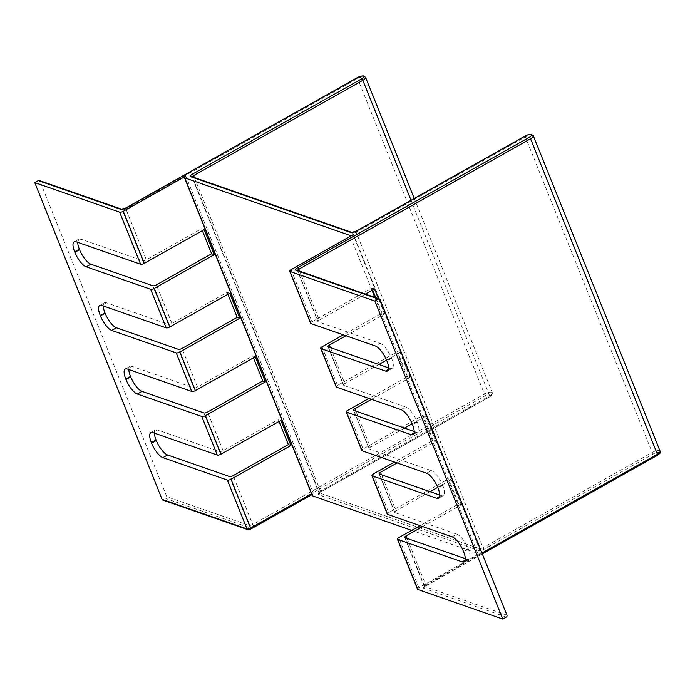 <?xml version="1.0" encoding="UTF-8"?>
<svg xmlns="http://www.w3.org/2000/svg" width="695" height="695" viewBox="0 0 695 695"><rect width="100%" height="100%" fill="white"/><g stroke="black" fill="none" stroke-linecap="round" stroke-linejoin="round"><path stroke-width="0.52" stroke-dasharray="3.48 2.61" d="M660.12 451.22A5.734 1.946 -21.9 0 0 652.197 452.454L482.99 547.721A2.867 0.973 158.1 0 1 479.341 548.598L319.413 492.894A2.867 0.973 158.1 0 1 319.101 492.642A2.867 0.973 158.1 0 1 320.464 491.122L489.662 395.846A5.734 1.946 -21.9 0 0 492.381 392.805A5.734 1.946 -21.9 0 0 484.458 394.039L252.745 524.508A2.867 0.973 158.1 0 1 249.097 525.377L166.791 496.716L39.954 181.195A1.433 1.26 -70.8 0 0 39.25 180.5M166.791 496.716A1.433 1.26 -70.8 0 1 166.122 498.628L163.768 499.948A1.433 1.26 -70.8 0 1 162.795 500.053M280.876 420.449L278.278 419.537L223.052 450.638A2.867 0.973 158.1 0 1 219.403 451.507L157.513 429.953A14.056 4.787 -119.4 0 0 155.55 429.97A14.056 4.787 -119.4 0 0 154.386 433.15M255.308 356.839L252.711 355.936L197.484 387.028A2.867 0.973 158.1 0 1 193.835 387.897L131.937 366.343A14.056 4.787 -119.4 0 0 129.974 366.369A14.056 4.787 -119.4 0 0 128.818 369.54M229.741 293.238L227.143 292.326L171.917 323.427A2.867 0.973 158.1 0 1 168.268 324.296L106.37 302.742A14.056 4.787 -119.4 0 0 104.406 302.768A14.056 4.787 -119.4 0 0 103.251 305.939M204.174 229.628L201.567 228.724L146.35 259.817A2.867 0.973 158.1 0 1 142.692 260.695L80.802 239.132A14.056 4.787 -119.4 0 0 78.839 239.158A14.056 4.787 -119.4 0 0 77.684 242.329M312.698 494.805L313.158 492.859L312.698 494.805A2.867 0.973 -21.9 0 0 312.298 495.639M417.53 589.247A2.867 0.973 -21.9 0 1 418.885 587.727L481.4 552.525A2.867 0.973 -21.9 0 1 477.743 553.402L411.657 530.381M310.622 323.314A2.867 0.973 158.1 0 1 311.977 321.794L291.04 269.703M422.638 526.567L461.28 504.805L458.683 503.901L420.032 525.663M458.683 503.901L448.614 478.864L388.687 512.606L373.18 474.042M397.062 462.966L435.713 441.203L433.107 440.3L394.465 462.053M433.107 440.3L423.046 415.254L363.111 448.996L347.613 410.432M371.495 399.356L410.146 377.602L407.539 376.69L368.897 398.452M407.539 376.69L397.471 351.653L337.544 385.395L322.046 346.831M345.928 335.755L384.57 313.992L381.972 313.089L343.33 334.851M381.972 313.089L375.786 297.703M372.685 289.98L371.903 288.043L311.977 321.794M481.4 552.525L353.555 234.502M311.551 493.763L313.158 492.859L185.817 176.087M163.768 499.948L248.68 529.52A1.433 0.487 -21.9 0 0 250.504 529.086L312.811 494.475M201.567 228.724L202.349 230.653M227.143 292.326L227.917 294.263M252.711 355.936L253.484 357.864M278.278 419.537L279.051 421.474M380.104 299.658L297.799 270.989A2.867 0.973 158.1 0 1 297.486 270.737L317.919 321.568A2.867 0.973 158.1 0 0 318.232 321.82L380.122 343.382L375.422 346.023M388.609 367.872L390.19 368.419A14.056 4.787 -119.4 0 0 392.154 368.393A14.056 4.787 -119.4 0 0 391.632 358.368L391.424 357.864A14.056 4.787 -119.4 0 0 380.122 343.382M327.988 346.614L343.486 385.178A2.867 0.973 158.1 0 0 343.799 385.43L405.689 406.983L400.989 409.633M414.185 431.473L415.758 432.029A14.056 4.787 -119.4 0 0 417.721 432.003A14.056 4.787 -119.4 0 0 417.2 421.978L417 421.474A14.056 4.787 -119.4 0 0 405.689 406.983M353.555 410.215L369.054 448.779A2.867 0.973 158.1 0 0 369.366 449.031L431.265 470.593L426.565 473.234M439.753 495.083L441.325 495.631A14.056 4.787 -119.4 0 0 443.288 495.605A14.056 4.787 -119.4 0 0 442.767 485.579L442.567 485.075A14.056 4.787 -119.4 0 0 431.265 470.593M379.123 473.825L394.63 512.389A2.867 0.973 158.1 0 0 394.934 512.641L456.832 534.194L452.132 536.844M465.32 558.684L466.901 559.232A14.056 4.787 -119.4 0 0 468.856 559.214A14.056 4.787 -119.4 0 0 468.334 549.18L468.135 548.685A14.056 4.787 -119.4 0 0 456.832 534.194M461.28 504.805L451.211 479.767L448.614 478.864M451.211 479.767L437.72 487.369M430.031 491.695L395.985 510.86L381.486 474.789M394.63 512.389A2.867 0.973 158.1 0 1 395.985 510.86M387.323 514.126A2.867 0.973 158.1 0 1 388.687 512.606M435.713 441.203L425.644 416.166L423.046 415.254M425.644 416.166L412.152 423.759M404.464 428.094L370.418 447.259L355.918 411.188M369.054 448.779A2.867 0.973 158.1 0 1 370.418 447.259M361.756 450.525A2.867 0.973 158.1 0 1 363.111 448.996M410.146 377.602L400.077 352.556L397.471 351.653M400.077 352.556L386.576 360.158M378.888 364.484L344.85 383.649L330.351 347.578M343.486 385.178A2.867 0.973 158.1 0 1 344.85 383.649M336.189 386.915A2.867 0.973 158.1 0 1 337.544 385.395M374.509 288.955L371.903 288.043M365.396 294.081L319.283 320.048L299.641 271.18M317.919 321.568A2.867 0.973 158.1 0 1 319.283 320.048M384.57 313.992L378.393 298.607M506.273 617.091L423.959 588.422A4.3 1.46 158.1 0 1 425.54 585.763L657.253 455.295A4.3 1.46 -21.9 0 0 658.825 452.627A4.3 1.46 -21.9 0 0 653.352 453.931L484.146 549.206A4.3 1.46 158.1 0 1 478.673 550.51L318.736 494.814A4.3 1.46 158.1 0 1 320.317 492.147L489.515 396.871A4.3 1.46 -21.9 0 0 491.087 394.213A4.3 1.46 -21.9 0 0 485.614 395.516L253.901 525.985A4.3 1.46 158.1 0 1 248.428 527.288A1.433 1.26 -70.8 0 0 249.097 525.377L229.472 476.544M219.403 451.507L203.896 412.943M193.835 387.897L178.328 349.333M168.268 324.296L152.761 285.732M142.692 260.695L122.259 209.855L39.954 181.195M121.555 209.16L121.555 209.16A1.433 1.26 -70.8 0 1 122.259 209.855A2.867 0.973 158.1 0 0 125.908 208.987L146.35 259.817M248.428 527.288L166.122 498.628M248.68 529.52A1.433 1.26 -70.8 0 1 247.698 529.625M253.901 525.985A1.433 0.487 -119.4 0 1 252.745 524.508L233.12 475.675M80.802 239.132L76.102 241.782M157.513 429.953L152.813 432.594M171.917 323.427L156.41 284.863M223.052 450.638L207.553 412.074M106.37 302.742L101.67 305.383M131.937 366.343L127.237 368.993M197.484 387.028L181.977 348.464M125.752 208.126A1.433 0.487 -119.4 0 0 125.908 208.987L357.621 78.518A5.734 1.946 -21.9 0 1 365.544 77.284M297.495 270.433A2.867 0.973 158.1 0 0 297.486 270.737L297.095 270.294A1.433 1.26 -70.8 0 1 297.799 270.989L318.232 321.82M418.885 587.727L398.748 537.643M533.282 135.699A5.734 1.946 -21.9 0 0 525.359 136.932L356.153 232.208A2.867 0.973 158.1 0 1 352.504 233.077L192.576 177.373A2.867 0.973 158.1 0 1 192.263 177.121A2.867 0.973 158.1 0 1 192.272 176.825M525.194 136.081A1.433 0.487 -119.4 0 0 525.359 136.932L652.197 452.454A1.433 0.487 -119.4 0 0 653.352 453.931M477.743 553.402L374.822 297.364M372.007 290.362L350.289 236.343M355.996 231.348A1.433 0.487 -119.4 0 0 356.153 232.208L482.99 547.721A1.433 0.487 -119.4 0 0 484.146 549.206M351.8 232.382L351.8 232.382A1.433 1.26 -70.8 0 1 352.504 233.077L479.341 548.598A1.433 1.26 -70.8 0 1 478.673 550.51M194.418 177.573L320.464 491.122A1.433 0.487 60.6 0 1 320.517 492.147L319.118 493.233L191.872 176.686A1.433 1.26 -70.8 0 1 192.576 177.373L319.413 492.894A1.433 1.26 -70.8 0 1 318.736 494.814M357.465 77.666A1.433 0.487 -119.4 0 0 357.621 78.518L484.458 394.039A1.433 0.487 -119.4 0 0 485.614 395.516M506.942 615.179L424.636 586.51A1.433 1.26 -70.8 0 1 423.959 588.422M405.003 537.678L424.636 586.51A2.867 0.973 158.1 0 1 424.324 586.259A2.867 0.973 158.1 0 1 425.688 584.738A1.433 0.487 60.6 0 1 425.74 585.755A1.433 0.487 60.6 0 1 425.54 585.763M411.032 200.256L489.662 395.846A1.433 0.487 60.6 0 1 489.714 396.871A1.433 0.487 60.6 0 1 489.515 396.871M407.053 538.39L425.688 584.738L481.965 553.046M414.246 198.44L492.381 392.805C491.851 394.769 494.145 393.526 489.714 396.871L320.517 492.147A1.433 0.487 60.6 0 1 320.317 492.147M343.799 385.43L328.301 346.866M369.366 449.031L353.868 410.467M394.934 512.641L379.435 474.077M466.901 559.232L465.198 560.187M468.334 549.18L463.634 551.83M468.135 548.685L463.435 551.326M441.325 495.631L439.631 496.586M442.767 485.579L438.067 488.229M442.567 485.075L437.867 487.725M415.758 432.029L414.064 432.985M417.2 421.978L412.5 424.619M417 421.474L412.3 424.124M390.19 368.419L388.488 369.375M391.632 358.368L386.933 361.018M391.424 357.864L386.724 360.514M78.839 239.158L74.139 241.808M155.55 429.97L150.85 432.62M104.406 302.768L99.706 305.409M129.974 366.369L125.274 369.019M311.899 494.623L313.21 493.884M482.313 553.906L424.341 586.849L404.69 537.426M468.856 559.214L464.156 561.855M443.288 495.605L438.588 498.254M417.721 432.003L413.021 434.644M392.154 368.393L387.454 371.043"/><path stroke-width="1.04" d="M417.834 589.499L397.705 539.424A2.867 0.973 158.1 0 1 397.392 539.164L417.53 589.247A2.867 0.973 -21.9 0 0 417.834 589.499L502.746 619.071L374.9 301.048L378.428 299.067L296.113 270.398A4.3 1.46 158.1 0 1 297.695 267.74L529.408 137.263A4.3 1.46 -21.9 0 0 530.98 134.604A4.3 1.46 -21.9 0 0 525.507 135.907L356.3 231.183A4.3 1.46 158.1 0 1 350.827 232.486L190.89 176.782A4.3 1.46 158.1 0 1 192.472 174.124L361.669 78.848A4.3 1.46 -21.9 0 0 363.242 76.189A4.3 1.46 -21.9 0 0 357.769 77.493L126.056 207.961A4.3 1.46 158.1 0 1 120.583 209.264L38.277 180.604A1.433 1.26 -70.8 0 1 39.25 180.5L121.555 209.16L125.856 207.961A1.433 0.487 -119.4 0 0 125.752 208.126M38.277 180.604L34.75 182.585L119.662 212.157A2.867 0.973 -21.9 0 0 123.31 211.289L185.817 176.087A2.867 0.973 -21.9 0 0 184.453 177.607A2.867 0.973 -21.9 0 0 184.766 177.868L349.898 235.379A2.867 0.973 -21.9 0 0 353.555 234.502L291.04 269.703A2.867 0.973 -21.9 0 0 289.685 271.224A2.867 0.973 -21.9 0 0 289.989 271.476L374.9 301.048M162.091 499.357L247.003 528.93A1.433 1.26 -70.8 0 0 247.698 529.625L162.795 500.053A1.433 1.26 -70.8 0 1 162.091 499.357L34.75 182.585M154.386 433.15A14.056 4.787 -119.4 0 0 156.071 440.005L156.271 440.5A14.056 4.787 -119.4 0 0 167.573 454.99L229.472 476.544A2.867 0.973 158.1 0 0 233.12 475.675L288.347 444.583L290.944 445.486L231.018 479.229A2.867 0.973 158.1 0 1 227.369 480.097L162.873 457.64A14.056 4.787 -119.4 0 1 151.571 443.149L151.371 442.645A14.056 4.787 -119.4 0 1 150.85 432.62A14.056 4.787 -119.4 0 1 152.813 432.594L217.3 455.06L201.802 416.496L137.306 394.03A14.056 4.787 -119.4 0 1 126.004 379.54L125.804 379.044A14.056 4.787 -119.4 0 1 125.274 369.019A14.056 4.787 -119.4 0 1 127.237 368.993L191.733 391.45L176.235 352.886L111.739 330.429A14.056 4.787 -119.4 0 1 100.436 315.938L100.236 315.434A14.056 4.787 -119.4 0 1 99.706 305.409A14.056 4.787 -119.4 0 1 101.67 305.383L166.166 327.849L150.659 289.285L86.171 266.819A14.056 4.787 -119.4 0 1 74.869 252.337L74.66 251.833A14.056 4.787 -119.4 0 1 74.139 241.808A14.056 4.787 -119.4 0 1 76.102 241.782L140.599 264.239L119.662 212.157M128.818 369.54A14.056 4.787 -119.4 0 0 130.504 376.395L130.703 376.899A14.056 4.787 -119.4 0 0 142.006 391.389L203.896 412.943A2.867 0.973 158.1 0 0 207.553 412.074L262.78 380.973L265.377 381.885L205.451 415.627A2.867 0.973 158.1 0 1 201.802 416.496M103.251 305.939A14.056 4.787 -119.4 0 0 104.936 312.793L105.136 313.289A14.056 4.787 -119.4 0 0 116.439 327.779L178.328 349.333A2.867 0.973 158.1 0 0 181.977 348.464L237.204 317.372L239.81 318.275L179.883 352.017A2.867 0.973 158.1 0 1 176.235 352.886M77.684 242.329A14.056 4.787 -119.4 0 0 79.36 249.184L79.569 249.687A14.056 4.787 -119.4 0 0 90.871 264.178L152.761 285.732A2.867 0.973 158.1 0 0 156.41 284.863L211.636 253.762L214.234 254.674L154.316 288.416A2.867 0.973 158.1 0 1 150.659 289.285M184.453 177.607L312.298 495.639A2.867 0.973 -21.9 0 0 312.611 495.891L184.766 177.868M411.657 530.381L312.611 495.891M502.746 619.071L506.273 617.091A1.433 1.26 -70.8 0 0 506.942 615.179L380.104 299.658A1.433 1.26 -70.8 0 0 379.401 298.963L297.095 270.294A1.433 1.26 -70.8 0 0 296.113 270.398M140.599 264.239A2.867 0.973 158.1 0 0 144.247 263.37L204.174 229.628L214.234 254.674M217.3 455.06A2.867 0.973 158.1 0 0 220.949 454.191L280.876 420.449L290.944 445.486M166.166 327.849A2.867 0.973 158.1 0 0 169.815 326.98L229.741 293.238L239.81 318.275M191.733 391.45A2.867 0.973 158.1 0 0 195.382 390.581L255.308 356.839L265.377 381.885M378.428 299.067A1.433 1.26 -70.8 0 1 379.401 298.963M289.685 271.224L310.622 323.314A2.867 0.973 158.1 0 0 310.934 323.566L375.422 346.023A14.056 4.787 -119.4 0 1 386.724 360.514L386.933 361.018A14.056 4.787 -119.4 0 1 387.454 371.043A14.056 4.787 -119.4 0 1 385.49 371.069L320.994 348.603A2.867 0.973 158.1 0 1 320.682 348.351A2.867 0.973 158.1 0 1 322.046 346.831L343.33 334.851M320.682 348.351L336.189 386.915A2.867 0.973 158.1 0 0 336.502 387.167L400.989 409.633A14.056 4.787 -119.4 0 1 412.3 424.124L412.5 424.619A14.056 4.787 -119.4 0 1 413.021 434.644A14.056 4.787 -119.4 0 1 411.058 434.67L346.562 412.213A2.867 0.973 158.1 0 1 346.258 411.961A2.867 0.973 158.1 0 1 347.613 410.432L368.897 398.452M346.258 411.961L361.756 450.525A2.867 0.973 158.1 0 0 362.069 450.777L426.565 473.234A14.056 4.787 -119.4 0 1 437.867 487.725L438.067 488.229A14.056 4.787 -119.4 0 1 438.588 498.254A14.056 4.787 -119.4 0 1 436.625 498.28L372.138 475.814A2.867 0.973 158.1 0 1 371.825 475.562A2.867 0.973 158.1 0 1 373.18 474.042L394.465 462.053M371.825 475.562L387.323 514.126A2.867 0.973 158.1 0 0 387.636 514.378L452.132 536.844A14.056 4.787 -119.4 0 1 463.435 551.326L463.634 551.83A14.056 4.787 -119.4 0 1 464.156 561.855A14.056 4.787 -119.4 0 1 462.201 561.881L397.705 539.424M420.032 525.663L398.748 537.643A2.867 0.973 158.1 0 0 397.392 539.164M375.786 297.703L372.685 289.98M202.349 230.653L211.636 253.762M227.917 294.263L237.204 317.372M253.484 357.864L262.78 380.973M279.051 421.474L288.347 444.583M345.928 335.755L329.343 345.094A2.867 0.973 158.1 0 0 327.988 346.614A2.867 0.973 158.1 0 0 328.301 346.866L388.609 367.872M371.495 399.356L354.919 408.695A2.867 0.973 158.1 0 0 353.555 410.215A2.867 0.973 158.1 0 0 353.868 410.467L414.185 431.473M397.062 462.966L380.486 472.296A2.867 0.973 158.1 0 0 379.123 473.825A2.867 0.973 158.1 0 0 379.435 474.077L439.753 495.083M422.638 526.567L406.054 535.906A2.867 0.973 158.1 0 0 404.69 537.426A2.867 0.973 158.1 0 0 405.003 537.678L465.32 558.684M437.72 487.369L430.031 491.695M412.152 423.759L404.464 428.094M386.576 360.158L378.888 364.484M378.393 298.607L374.509 288.955L365.396 294.081M120.583 209.264A1.433 1.26 -70.8 0 1 121.555 209.16M250.504 529.086A1.433 0.487 -119.4 0 0 250.704 529.086A1.433 0.487 -119.4 0 0 250.652 528.061A2.867 0.973 -21.9 0 1 247.003 528.93L227.369 480.097M167.573 454.99L162.873 457.64M79.36 249.184L74.66 251.833M156.271 440.5L151.571 443.149M79.569 249.687L74.869 252.337M156.071 440.005L151.371 442.645M90.871 264.178L86.171 266.819M142.006 391.389L137.306 394.03M104.936 312.793L100.236 315.434M130.703 376.899L126.004 379.54M105.136 313.289L100.436 315.938M130.504 376.395L125.804 379.044M116.439 327.779L111.739 330.429M126.056 207.961A1.433 0.487 -119.4 0 0 125.856 207.961L357.569 77.493A1.433 0.487 -119.4 0 0 357.465 77.666M310.934 323.566L289.989 271.476M336.502 387.167L320.994 348.603M362.069 450.777L346.562 412.213M387.636 514.378L372.138 475.814M297.495 270.433A2.867 0.973 158.1 0 1 298.85 269.217L530.554 138.748A5.734 1.946 -21.9 0 0 533.282 135.699L531.31 134.352C529.503 134.274 527.505 134.787 525.307 135.907A1.433 0.487 -119.4 0 0 525.194 136.081M297.695 267.74A1.433 0.487 60.6 0 1 298.85 269.217L299.641 271.18M529.408 137.263A1.433 0.487 60.6 0 1 530.554 138.748L657.392 454.261A1.433 0.487 60.6 0 1 657.453 455.286A1.433 0.487 60.6 0 1 657.253 455.295M525.507 135.907A1.433 0.487 -119.4 0 0 525.307 135.907L356.101 231.183A1.433 0.487 -119.4 0 0 355.996 231.348M374.822 297.364L372.007 290.362M350.289 236.343L349.898 235.379M356.3 231.183A1.433 0.487 -119.4 0 0 356.101 231.183L351.8 232.382L191.872 176.686A1.433 1.26 -70.8 0 0 190.89 176.782M350.827 232.486A1.433 1.26 -70.8 0 1 351.8 232.382M311.551 493.763L250.652 528.061L231.018 479.229M144.247 263.37L123.31 211.289M169.815 326.98L154.316 288.416M195.382 390.581L179.883 352.017M220.949 454.191L205.451 415.627M192.272 176.825A2.867 0.973 158.1 0 1 193.618 175.6L362.825 80.325A5.734 1.946 -21.9 0 0 365.544 77.284L363.572 75.929C361.774 75.851 359.767 76.372 357.569 77.493A1.433 0.487 -119.4 0 1 357.769 77.493M192.472 174.124A1.433 0.487 60.6 0 1 193.618 175.6L194.418 177.573M361.669 78.848A1.433 0.487 60.6 0 1 362.825 80.325L411.032 200.256M481.965 553.046L657.392 454.261A5.734 1.946 -21.9 0 0 660.12 451.22C659.59 453.183 661.883 451.941 657.453 455.286L482.313 553.906M465.198 560.187L462.201 561.881M439.631 496.586L436.625 498.28M414.064 432.985L411.058 434.67M388.488 369.375L385.49 371.069M407.053 538.39L406.054 535.906M381.486 474.789L380.486 472.296M355.918 411.188L354.919 408.695M330.351 347.578L329.343 345.094M247.698 529.625L250.704 529.086L311.899 494.623M533.282 135.699L660.12 451.22M365.544 77.284L414.246 198.44"/></g></svg>
